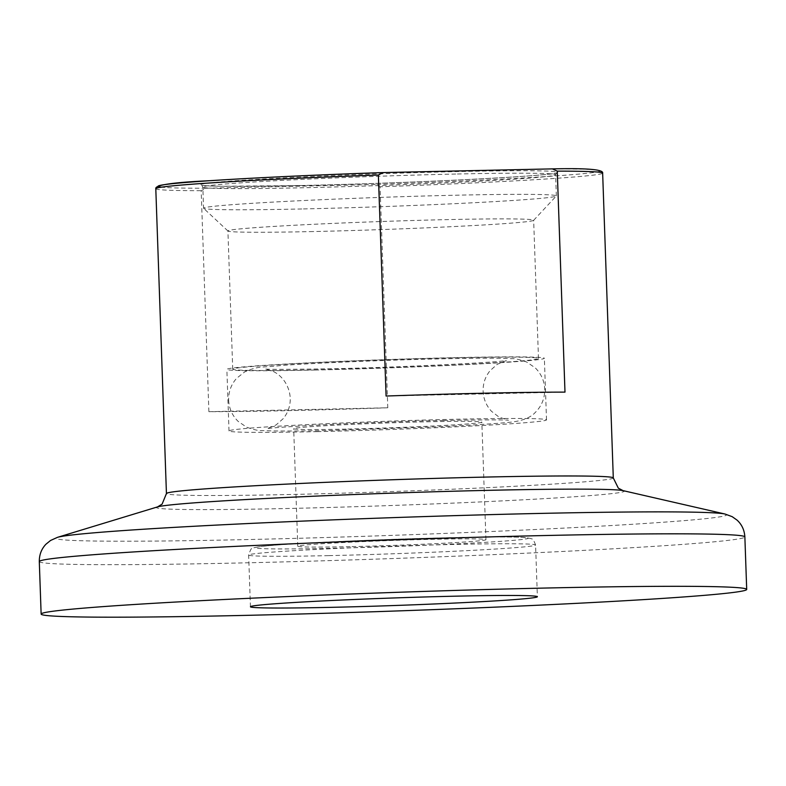 <?xml version="1.0" encoding="UTF-8"?>
<svg xmlns="http://www.w3.org/2000/svg" width="786" height="786" viewBox="0 0 786 786"><rect width="100%" height="100%" fill="white"/><g stroke="black" fill="none" stroke-linecap="round" stroke-linejoin="round"><path stroke-width="0.59" stroke-dasharray="3.93 2.95" d="M301.785 208.968A176.496 4.657 -2 0 1 203.633 208.349A176.496 4.657 -2 0 1 203.564 208.221A176.496 4.657 -2 0 1 458.13 195.164A176.496 4.657 -2 0 1 556.35 195.901A176.496 4.657 -2 0 1 556.292 196.028A176.496 4.657 -2 0 1 301.785 208.968M313.034 231.556A152.965 4.038 -2 0 1 227.96 231.015A152.965 4.038 -2 0 1 227.911 230.917A152.965 4.038 -2 0 1 448.531 219.589A152.965 4.038 -2 0 1 533.655 220.237A152.965 4.038 -2 0 1 533.606 220.345A152.965 4.038 -2 0 1 313.034 231.556M453.355 357.836A152.965 4.038 178 0 0 232.735 369.155A152.965 4.038 178 0 0 317.858 369.803A152.965 4.038 178 0 0 538.479 358.485A152.965 4.038 178 0 0 453.355 357.836M387.793 407.777A223.568 5.895 -2 0 1 287.922 410.646A223.568 5.895 -2 0 1 208.889 411.687L387.793 407.777L380.07 186.773A223.568 5.895 178 0 0 602.646 173.107M346.066 429.097A94.133 2.486 -2 0 1 293.679 428.704A94.133 2.486 -2 0 1 429.451 421.738A94.133 2.486 -2 0 1 481.838 422.131A94.133 2.486 -2 0 1 346.066 429.097M350.173 546.653A94.133 2.486 -2 0 1 297.786 546.26A94.133 2.486 -2 0 1 433.558 539.284A94.133 2.486 -2 0 1 485.945 539.687A94.133 2.486 -2 0 1 350.173 546.653M208.889 411.687L201.177 190.684L205.922 188.227L375.168 184.533L380.07 186.773M564.987 392.126L386.083 396.036M315.255 370.029A158.851 4.185 -2 0 1 226.859 369.361A158.851 4.185 -2 0 1 455.968 357.61A158.851 4.185 -2 0 1 544.364 358.278A158.851 4.185 -2 0 1 315.255 370.029M317.406 431.632A158.851 4.185 -2 0 1 229.011 430.964A158.851 4.185 -2 0 1 458.11 419.203A158.851 4.185 -2 0 1 546.516 419.871A158.851 4.185 -2 0 1 317.406 431.632M457.393 174.001A176.496 4.657 -2 0 1 555.614 174.747A176.496 4.657 -2 0 1 301.048 187.805A176.496 4.657 -2 0 1 202.827 187.068A176.496 4.657 -2 0 1 457.393 174.001M299.918 185.545A178.854 4.716 178 0 0 539.373 175.052A178.854 4.716 178 0 0 458.356 171.564A178.854 4.716 178 0 0 218.911 182.057A178.854 4.716 178 0 0 299.918 185.545M613.296 477.937A223.568 5.895 -2 0 1 290.849 494.482A223.568 5.895 -2 0 1 166.436 493.549M157.564 506.891A234.031 6.17 178 0 0 286.684 508.522A234.031 6.17 178 0 0 523.486 499.798A234.031 6.17 178 0 0 623.072 490.631M724.987 514.024A335.553 8.852 -2 0 1 582.19 527.16A335.553 8.852 -2 0 1 242.668 539.668A335.553 8.852 -2 0 1 57.535 537.329M39.3 561.577A353.002 9.304 178 0 0 235.741 563.061A353.002 9.304 178 0 0 744.863 536.936M328.528 555.633A143.553 3.783 -2 0 1 248.641 555.034A143.553 3.783 -2 0 1 455.693 544.413A143.553 3.783 -2 0 1 535.58 545.012A143.553 3.783 -2 0 1 328.528 555.633M452.314 537.634A136.489 3.596 178 0 0 269.578 545.641A136.489 3.596 178 0 0 331.407 548.304A136.489 3.596 178 0 0 514.142 540.296A136.489 3.596 178 0 0 452.314 537.634M155.795 188.709A223.568 5.895 178 0 0 201.177 190.684M205.922 188.227A221.21 5.836 -2 0 1 161.513 187.176M552.362 168.882A221.21 5.836 -2 0 1 577.317 174.227A221.21 5.836 -2 0 1 375.168 184.533M556.35 195.901L555.614 174.747L556.635 172.832C556.331 175.651 407.512 183.472 299.957 185.545L221.288 186.272C200.823 185.899 201.412 185.103 201.668 185.231L202.827 187.068L203.564 208.221M227.96 231.015L203.633 208.349M232.735 369.155L227.911 230.917M250.449 606.753L248.641 555.034C250.38 549.945 251.51 547.822 252.031 548.667C251.107 548.264 254.251 547.528 261.473 546.437C284.296 543.558 381.22 539.117 452.412 537.624C486.318 536.897 509.574 536.799 522.179 537.329L530.707 538.43C531.444 539.668 532.486 536.514 535.58 545.012L537.378 596.741M297.786 546.26L293.679 428.704M485.945 539.687L481.838 422.131M538.479 358.485L533.655 220.237M533.606 220.345L556.292 196.028M229.011 430.964L226.859 369.361M546.516 419.871L544.364 358.278M443.746 420.461C374.205 421.738 272.762 426.995 266.965 428.724L276.102 424.921L283.255 418.604C288.089 412.621 290.427 405.743 290.26 397.981C288.973 381.072 277.262 372.652 271.779 370.894L264.872 368.948C266.208 369.528 287.794 369.469 329.619 368.772C399.16 367.504 500.603 362.238 506.41 360.509L497.263 364.311L490.12 370.628C485.276 376.622 482.938 383.489 483.115 391.251C483.478 398.993 486.288 405.684 491.525 411.324L499.09 417.13L508.493 420.294C507.039 419.704 485.453 419.763 443.746 420.461M228.638 400.133C229.06 408.465 232.214 415.548 238.119 421.365L246.608 427.181C254.006 429.795 259.066 430.915 261.797 430.541C274.049 431.209 297.108 431.17 330.965 430.414L435.503 426.877C472.042 425.147 496.045 423.674 507.52 422.455C517.984 421.768 529.243 419.017 534.991 412.729C541.613 406.293 544.865 398.414 544.727 389.099C544.315 380.768 541.151 373.694 535.246 367.868L526.758 362.061C519.359 359.438 514.299 358.318 511.568 358.691C499.316 358.023 476.257 358.062 442.4 358.819C388.107 359.968 316.11 362.955 281.015 365.519C259.861 367.917 259.115 365.608 244.682 371.906L236.615 378.302C231.133 384.521 228.471 391.801 228.638 400.133"/><path stroke-width="1.18" d="M378.371 175.032L386.083 396.036A223.568 5.895 -2 0 1 485.954 393.167A223.568 5.895 -2 0 1 564.987 392.126L557.264 171.132L552.362 168.882L382.979 172.586C313.752 175.003 256.216 177.705 210.373 180.672C172.989 182.362 154.793 185.034 155.795 188.709A223.568 5.895 178 0 1 378.371 175.032L383.116 172.576M550.259 587.938A353.002 9.304 -2 0 1 746.7 589.431A353.002 9.304 -2 0 1 237.569 615.556A353.002 9.304 -2 0 1 41.137 614.062A353.002 9.304 -2 0 1 550.259 587.938M330.336 607.362A143.553 3.783 -2 0 1 250.449 606.753A143.553 3.783 -2 0 1 457.501 596.132A143.553 3.783 -2 0 1 537.378 596.741A143.553 3.783 -2 0 1 330.336 607.362M157.564 506.891L57.535 537.329A335.553 8.852 -2 0 1 539.913 513.425A335.553 8.852 -2 0 1 724.987 514.024L623.072 490.631A234.031 6.17 178 0 0 494.001 490.218A234.031 6.17 178 0 0 157.564 506.891L162.103 504.131L166.436 493.549A223.568 5.895 -2 0 1 488.882 477.004A223.568 5.895 -2 0 1 613.296 477.937L602.646 173.107C603.599 169.491 586.906 168.076 552.568 168.882L552.362 168.882M602.646 173.107A223.568 5.895 178 0 0 557.264 171.132M724.987 514.024L732.179 516.667L737.042 520.106C741.817 524.468 744.43 530.078 744.863 536.936A353.002 9.304 178 0 0 548.432 535.453A353.002 9.304 178 0 0 39.3 561.577L41.137 614.062M161.513 187.176A221.21 5.836 -2 0 1 382.821 172.586M746.7 589.431L744.863 536.936M57.535 537.329L50.55 540.473L45.932 544.236C41.471 548.923 39.261 554.71 39.3 561.577M623.072 490.631L618.356 488.194L613.296 477.937M166.436 493.549L155.795 188.709"/></g></svg>
